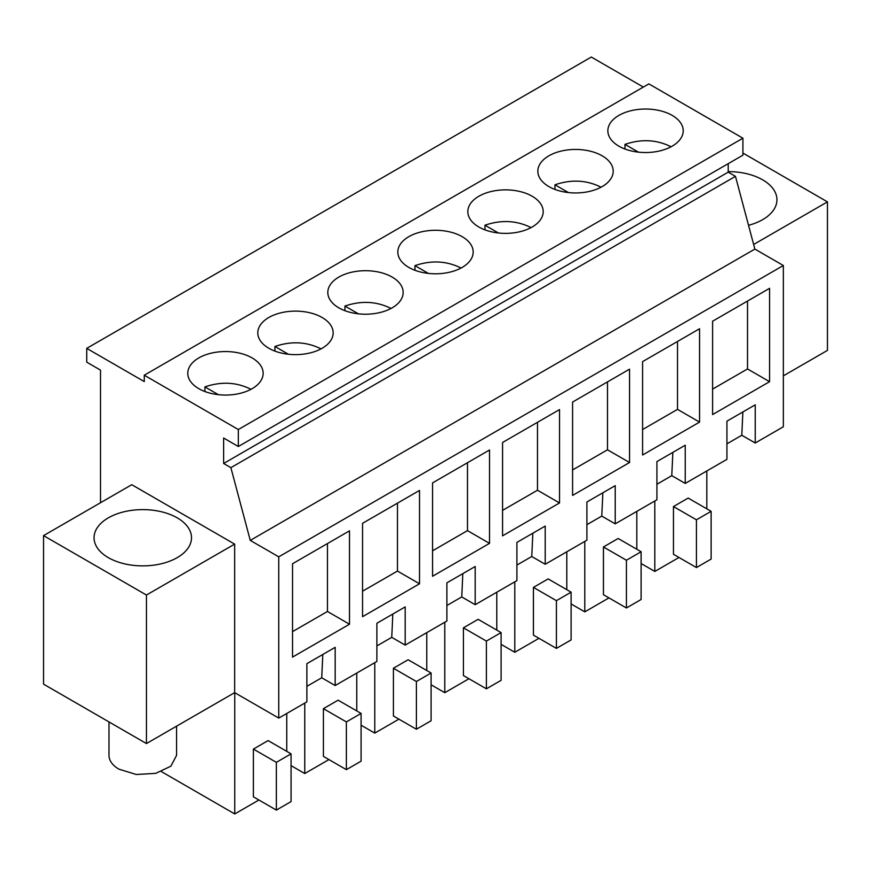<?xml version="1.0" encoding="UTF-8"?>
<svg xmlns="http://www.w3.org/2000/svg" width="871" height="871" viewBox="0 0 871 871"><rect width="100%" height="100%" fill="white"/><g stroke="black" fill="none" stroke-linecap="round" stroke-linejoin="round"><path stroke-width="1.31" d="M643.331 87.078L591.322 57.051L86.73 348.367L86.73 362.162L100.513 370.121L100.513 502.73M144.259 375.216L238.327 429.534L238.327 446.507L742.919 155.18L742.919 138.206L648.851 83.888L144.259 375.216L144.259 381.585L86.73 348.367M726.937 443.829L741.798 435.25L755.233 443.001L783.345 426.779L783.345 265.513L754.863 249.073L735.472 176.345L728.221 172.153L728.221 163.672M783.345 375.847L827.45 350.392L827.45 201.865L753.644 244.479M742.919 153.056L827.45 201.865M748.527 225.317A48.722 28.133 0 0 0 776.943 199.742A48.722 28.133 0 0 0 762.68 179.851A48.722 28.133 0 0 0 728.221 171.609M656.93 484.243L671.781 475.664L685.227 483.427L726.937 459.344L726.937 421.15L755.233 404.819L755.233 443.001M586.912 524.669L601.774 516.089L615.209 523.852L656.93 499.769L656.93 461.576L685.227 445.233L685.227 483.427M516.906 565.083L531.756 556.504L545.202 564.266L586.912 540.183L586.912 501.99L615.209 485.659L615.209 523.852M446.888 605.508L461.75 596.929L475.196 604.692L516.906 580.609L516.906 542.415L545.202 526.073L545.202 564.266M376.882 645.923L391.743 637.343L405.178 645.106L446.888 621.023L446.888 582.83L475.196 566.498L475.196 604.692M306.875 686.348L321.726 677.769L335.172 685.531L376.882 661.448L376.882 623.255L405.178 606.913L405.178 645.106M43.55 535.621L131.75 484.701L234.658 544.114L146.448 595.035L43.55 535.621L43.55 684.149L146.448 743.562L234.658 692.641L278.753 718.096L306.875 701.863L306.875 663.669L335.172 647.338L335.172 685.531M238.327 429.534L742.919 138.206M669.908 114.188A37.682 21.753 180 0 1 683.212 130.781A37.682 21.753 180 0 1 656.146 151.652A37.682 21.753 180 0 1 621.154 147.373A37.682 21.753 180 0 1 607.849 130.781A37.682 21.753 180 0 1 629.7 111.042A37.682 21.753 180 0 1 669.908 114.188M411.123 268.627A37.682 21.753 180 0 1 397.818 252.046A37.682 21.753 180 0 1 419.67 232.296A37.682 21.753 180 0 1 459.877 235.453A37.682 21.753 180 0 1 473.182 252.046A37.682 21.753 180 0 1 446.104 272.917A37.682 21.753 180 0 1 411.123 268.627M389.87 275.867A37.682 21.753 180 0 1 403.175 292.46A37.682 21.753 180 0 1 376.098 313.331A37.682 21.753 180 0 1 341.116 309.053A37.682 21.753 180 0 1 327.812 292.46A37.682 21.753 180 0 1 349.663 272.721A37.682 21.753 180 0 1 389.87 275.867M551.147 187.788A37.682 21.753 180 0 1 537.843 171.195A37.682 21.753 180 0 1 559.694 151.456A37.682 21.753 180 0 1 599.901 154.613A37.682 21.753 180 0 1 613.206 171.195A37.682 21.753 180 0 1 586.129 192.077A37.682 21.753 180 0 1 551.147 187.788M481.13 228.213A37.682 21.753 180 0 1 467.825 211.62A37.682 21.753 180 0 1 489.676 191.881A37.682 21.753 180 0 1 529.884 195.028A37.682 21.753 180 0 1 543.188 211.62A37.682 21.753 180 0 1 516.122 232.492A37.682 21.753 180 0 1 481.13 228.213M319.853 316.293A37.682 21.753 180 0 1 333.158 332.885A37.682 21.753 180 0 1 306.091 353.757A37.682 21.753 180 0 1 271.099 349.467A37.682 21.753 180 0 1 257.794 332.885A37.682 21.753 180 0 1 279.645 313.135A37.682 21.753 180 0 1 319.853 316.293M249.846 356.718A37.682 21.753 180 0 1 263.151 373.3A37.682 21.753 180 0 1 236.074 394.182A37.682 21.753 180 0 1 201.092 389.892A37.682 21.753 180 0 1 187.788 373.3A37.682 21.753 180 0 1 209.639 353.561A37.682 21.753 180 0 1 249.846 356.718M238.327 446.507L223.629 438.015L223.629 463.481L728.221 172.153M278.753 718.096L278.753 556.841L250.271 540.39L230.88 467.662L223.629 463.481M230.88 467.662L735.472 176.345M250.271 540.39L754.863 249.073M278.753 556.841L783.345 265.513M769.572 381.683L712.598 414.574L712.598 321.214L769.572 288.323L769.572 381.683L747.514 368.956L747.514 301.061M419.517 583.788L362.554 616.679L362.554 523.319L419.517 490.427L419.517 583.788L397.459 571.06L397.459 503.155M629.548 462.523L629.548 369.162L572.585 402.054L572.585 495.414L629.548 462.523L607.49 449.795L607.49 381.901M699.555 422.108L642.591 455L642.591 361.628L699.555 328.748L699.555 422.108L677.507 409.37L677.507 341.476M489.524 543.362L489.524 450.002L432.56 482.893L432.56 576.254L489.524 543.362L467.477 530.635L432.56 550.799M559.53 502.948L502.567 535.839L502.567 442.479L559.53 409.588L559.53 502.948L537.483 490.221L537.483 422.315M349.5 624.213L292.536 657.093L292.536 563.733L349.5 530.842L349.5 624.213L327.452 611.475L327.452 543.58M671.781 475.664L672.869 452.365M601.774 516.089L602.863 492.79M531.756 556.504L532.845 533.204M461.75 596.929L462.839 573.63M391.743 637.343L392.821 614.044M321.726 677.769L322.814 654.469M234.658 544.114L234.658 692.641M146.448 595.035L146.448 743.562M741.798 435.25L742.876 411.95M398.929 719.163L374.77 733.11L361.084 725.205M374.77 733.11L374.77 662.668M426.768 670.518L426.768 632.64M431.091 673.011L431.091 720.753L416.392 729.245L393.42 715.984L393.42 668.242L416.392 681.503L431.091 673.011L408.118 659.75L393.42 668.242M566.792 589.678L566.792 551.8M538.953 638.323L514.794 652.27L501.097 644.366M514.794 652.27L514.794 581.828M571.115 592.171L571.115 639.913L556.406 648.394L533.444 635.133L533.444 587.392L556.406 600.652L571.115 592.171L548.142 578.91L533.444 587.392M608.96 597.898L584.8 611.856L571.115 603.951M584.8 611.856L584.8 541.403M636.799 549.253L636.799 511.386M641.121 551.746L641.121 599.488L626.423 607.98L603.451 594.719L603.451 546.977L626.423 560.238L641.121 551.746L618.149 538.485L603.451 546.977M468.946 678.738L444.776 692.695L431.091 684.791M444.776 692.695L444.776 622.242M496.786 630.103L496.786 592.226M501.097 632.596L501.097 680.327L486.399 688.819L463.426 675.558L463.426 627.817L486.399 641.078L501.097 632.596L478.135 619.325L463.426 627.817M678.977 557.484L654.807 571.43L641.121 563.526M654.807 571.43L654.807 500.988M706.817 508.838L706.817 470.961M711.128 511.331L711.128 559.073L696.43 567.554L673.468 554.294L673.468 506.552L696.43 519.813L711.128 511.331L688.166 498.07L673.468 506.552M328.922 759.577L304.763 773.535L291.066 765.631M304.763 773.535L304.763 703.082M356.762 710.943L356.762 673.065M361.084 713.436L361.084 761.178L346.375 769.659L323.413 756.398L323.413 708.656L346.375 721.917L361.084 713.436L338.111 700.175L323.413 708.656M286.755 751.357L286.755 713.48M258.916 800.003L234.745 813.95L161.429 771.619M234.745 813.95L234.745 692.685M268.094 740.59L253.396 749.082L276.368 762.343L291.066 753.851L268.094 740.59M291.066 753.851L291.066 801.592L276.368 810.084L253.396 796.823L253.396 749.082M712.598 389.108L747.514 368.956M362.554 591.213L397.459 571.06M572.585 469.948L607.49 449.795M642.591 429.534L677.507 409.37M467.477 462.741L467.477 530.635M502.567 510.373L537.483 490.221M292.536 631.638L327.452 611.475M177.227 517.853A48.722 28.133 0 0 0 124.128 511.756A48.722 28.133 0 0 0 94.057 537.745A48.722 28.133 0 0 0 108.32 557.636A48.722 28.133 0 0 0 161.429 563.733A48.722 28.133 0 0 0 191.5 537.745A48.722 28.133 0 0 0 177.227 517.853M416.392 729.245L416.392 681.503M556.406 648.394L556.406 600.652M626.423 607.98L626.423 560.238M486.399 688.819L486.399 641.078M696.43 567.554L696.43 519.813M346.375 769.659L346.375 721.917M276.368 810.084L276.368 762.343M638.432 152.142L624.986 144.379C641.35 138.794 656.723 139.589 671.095 146.785M624.986 144.379L624.986 149.017M568.425 192.567L554.969 184.794C571.343 179.208 586.716 180.014 601.077 187.211M554.969 184.794L554.969 189.432M498.419 232.982L484.962 225.219C501.337 219.634 516.699 220.439 531.07 227.625M484.962 225.219L484.962 229.857M428.401 273.407L414.944 265.633C431.319 260.048 446.692 260.854 461.064 268.05M414.944 265.633L414.944 270.271M358.395 313.832L344.938 306.059C361.313 300.473 376.686 301.279 391.046 308.476M344.938 306.059L344.938 310.697M288.388 354.247L274.931 346.484C291.306 340.888 306.668 341.693 321.04 348.89M274.931 346.484L274.931 351.111M218.371 394.672L204.914 386.898C221.288 381.313 236.662 382.119 251.033 389.315M204.914 386.898L204.914 391.536M176.563 726.174L176.563 755.353L170.868 766.197L155.702 773.372L136.192 774.482L118.892 769.147A33.784 19.5 180 0 1 108.995 755.353L108.995 721.939"/></g></svg>
